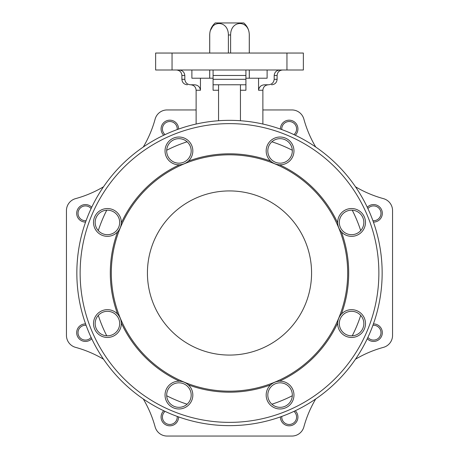 <?xml version="1.0" encoding="UTF-8"?>
<svg xmlns="http://www.w3.org/2000/svg" width="459" height="459" viewBox="0 0 459 459"><rect width="100%" height="100%" fill="white"/><g stroke="black" fill="none" stroke-linecap="round" stroke-linejoin="round"><path stroke-width="0.69" d="M155.131 119.082A12.41 12.41 0 0 1 167.105 109.948L196.125 109.948L167.105 109.948A12.41 12.41 0 0 0 155.131 119.082A113.568 113.568 0 0 1 143.277 147.029M103.527 186.773A113.568 113.568 0 0 1 75.58 198.632A12.41 12.41 0 0 0 66.446 210.601L66.446 335.397A12.41 12.41 0 0 0 75.58 347.365A113.568 113.568 0 0 1 103.527 359.225A113.568 113.568 0 0 0 75.58 347.365M291.895 436.05L167.105 436.05L291.895 436.05A12.41 12.41 0 0 0 303.869 426.916A113.568 113.568 0 0 1 315.723 398.969M355.473 359.225A113.568 113.568 0 0 1 383.42 347.365A12.41 12.41 0 0 0 392.554 335.397L392.554 210.601A12.41 12.41 0 0 0 383.42 198.632A113.568 113.568 0 0 1 355.473 186.773M66.446 210.601L66.446 335.397M392.554 335.397L392.554 210.601M315.723 147.029A113.568 113.568 0 0 1 303.869 119.082A12.41 12.41 0 0 0 291.895 109.948L262.875 109.948M167.105 436.05A12.41 12.41 0 0 1 155.131 426.916A113.568 113.568 0 0 0 143.277 398.969M111.313 272.996A118.187 118.187 0 0 1 288.591 170.645A118.187 118.187 0 0 1 288.591 375.347A118.187 118.187 0 0 1 111.313 272.996M147.425 272.996A82.075 82.075 0 0 1 270.535 201.92A82.075 82.075 0 0 1 270.535 344.078A82.075 82.075 0 0 1 147.425 272.996M181.798 164.517A13.896 13.896 0 0 1 165.039 151.281A13.896 13.896 0 0 1 178.752 137.023A13.896 13.896 0 0 1 188.368 161.126A119.197 119.197 0 0 1 270.632 161.126C273.174 163.393 276.14 164.62 279.52 164.804A119.197 119.197 0 0 1 337.692 222.976C337.887 226.379 339.115 229.339 341.376 231.864A119.197 119.197 0 0 1 341.376 314.134C339.109 316.676 337.881 319.636 337.692 323.021A119.197 119.197 0 0 1 279.52 381.188C276.123 381.383 273.157 382.611 270.632 384.871A119.197 119.197 0 0 1 188.368 384.871C185.826 382.605 182.86 381.377 179.48 381.188A119.197 119.197 0 0 1 121.308 323.021C121.113 319.619 119.885 316.658 117.624 314.134A119.197 119.197 0 0 1 117.624 231.864C119.891 229.322 121.119 226.362 121.308 222.976A119.197 119.197 0 0 1 179.48 164.804C182.877 164.615 185.843 163.387 188.368 161.126A13.896 13.896 0 0 1 186.532 162.555M76.842 272.996A152.658 152.658 0 0 1 305.826 140.793A152.658 152.658 0 0 1 305.826 405.199A152.658 152.658 0 0 1 76.842 272.996M277.213 164.523A13.896 13.896 0 0 0 293.967 150.919A13.896 13.896 0 0 0 274.499 138.188A13.896 13.896 0 0 0 272.48 162.561M339.941 230.034A13.896 13.896 0 0 0 365.479 222.431A13.896 13.896 0 0 0 351.307 208.535A13.896 13.896 0 0 0 337.979 225.3M337.979 320.715A13.896 13.896 0 0 0 351.307 337.463A13.896 13.896 0 0 0 356.643 310.623A13.896 13.896 0 0 0 339.935 315.976M272.468 383.443A13.896 13.896 0 0 0 274.499 407.81A13.896 13.896 0 0 0 293.967 395.079A13.896 13.896 0 0 0 277.202 381.481M181.787 381.475A13.896 13.896 0 0 0 165.039 394.711A13.896 13.896 0 0 0 178.752 408.975A13.896 13.896 0 0 0 186.52 383.437M119.059 315.964A13.896 13.896 0 0 0 95.57 316.303A13.896 13.896 0 0 0 103.648 336.94A13.896 13.896 0 0 0 121.021 320.698M121.021 225.283A13.896 13.896 0 0 0 103.648 209.057A13.896 13.896 0 0 0 95.57 229.695A13.896 13.896 0 0 0 119.065 230.022M286.95 70.003L155.635 70.003L155.635 53.043L303.365 53.043L303.365 70.003L286.95 70.003L286.95 53.043M292.326 150.919A12.255 12.255 0 0 0 273.937 140.305A12.255 12.255 0 0 0 273.937 161.534A12.255 12.255 0 0 0 292.326 150.919M363.838 222.431A12.255 12.255 0 0 0 345.449 211.817A12.255 12.255 0 0 0 345.449 233.046A12.255 12.255 0 0 0 363.838 222.431M363.838 323.566A12.255 12.255 0 0 0 345.449 312.952A12.255 12.255 0 0 0 345.449 334.181A12.255 12.255 0 0 0 363.838 323.566M292.326 395.079A12.255 12.255 0 0 0 273.937 384.464A12.255 12.255 0 0 0 273.937 405.693A12.255 12.255 0 0 0 292.326 395.079M191.191 395.079A12.255 12.255 0 0 0 172.808 384.464A12.255 12.255 0 0 0 172.808 405.693A12.255 12.255 0 0 0 191.191 395.079M119.679 323.566A12.255 12.255 0 0 0 101.296 312.952A12.255 12.255 0 0 0 101.296 334.181A12.255 12.255 0 0 0 119.679 323.566M119.679 222.431A12.255 12.255 0 0 0 101.296 211.817A12.255 12.255 0 0 0 101.296 233.046A12.255 12.255 0 0 0 119.679 222.431M191.191 150.919A12.255 12.255 0 0 0 172.808 140.305A12.255 12.255 0 0 0 172.808 161.534A12.255 12.255 0 0 0 191.191 150.919M274.184 79.309L277.104 79.309L277.104 75.477L274.184 75.477L274.184 79.309C273.742 82.723 271.78 84.548 268.303 84.777L264.711 84.777C261.148 84.972 259.1 86.797 258.56 90.251L258.56 78.214L267.109 78.214L267.109 70.003M274.184 75.477C274.608 72.086 276.536 70.261 279.973 70.003M213.085 70.003L213.085 75.477L245.915 75.477L245.915 70.003L245.915 90.251L245.915 84.777L240.441 84.777L240.441 120.734M240.441 84.766L213.085 84.777L218.559 84.777L218.559 120.734M271.889 141.791A137.884 137.884 0 0 1 292.303 150.248A137.884 137.884 0 0 0 271.889 141.791A137.884 137.884 0 0 1 292.303 150.248M352.248 210.193A137.884 137.884 0 0 1 360.705 230.613A137.884 137.884 0 0 0 352.248 210.193A137.884 137.884 0 0 1 360.705 230.613M360.705 315.385A137.884 137.884 0 0 1 352.248 335.804A137.884 137.884 0 0 0 360.705 315.385A137.884 137.884 0 0 1 352.248 335.804M292.303 395.744A137.884 137.884 0 0 1 271.889 404.207A137.884 137.884 0 0 0 292.303 395.744A137.884 137.884 0 0 1 271.889 404.207M260.505 86.281L259.094 88.042M179.027 70.003C182.464 70.267 184.392 72.092 184.816 75.477L184.816 79.309C185.252 82.723 187.215 84.548 190.697 84.777L194.289 84.777C197.858 84.978 199.906 86.803 200.44 90.251L200.44 78.214L213.085 78.214M213.085 75.477L213.085 90.251L218.559 90.251M191.891 70.003L191.891 78.214L200.44 78.214M245.915 78.214L258.56 78.214M187.111 404.207A137.884 137.884 0 0 1 166.697 395.744A137.884 137.884 0 0 0 187.111 404.207A137.884 137.884 0 0 1 166.697 395.744M106.752 335.804A137.884 137.884 0 0 1 98.295 315.385A137.884 137.884 0 0 0 106.752 335.804A137.884 137.884 0 0 1 98.295 315.385M98.295 230.613A137.884 137.884 0 0 1 106.752 210.193A137.884 137.884 0 0 0 98.295 230.613A137.884 137.884 0 0 1 106.752 210.193M166.697 150.248A137.884 137.884 0 0 1 187.111 141.791A137.884 137.884 0 0 0 166.697 150.248A137.884 137.884 0 0 1 187.111 141.791M281.792 129.581A7.413 7.413 0 0 1 292.308 122.214A7.413 7.413 0 0 1 293.938 134.607M280.42 129.088A8.755 8.755 0 0 1 292.595 120.872A8.755 8.755 0 0 1 295.252 135.233M178.58 416.91A8.755 8.755 0 0 1 169.905 425.82A8.755 8.755 0 0 1 163.748 410.765M177.208 416.416A7.413 7.413 0 0 1 170.151 424.472A7.413 7.413 0 0 1 165.062 411.39M367.269 207.244A8.755 8.755 0 0 1 381.659 209.975A8.755 8.755 0 0 1 373.414 222.076M367.889 208.564A7.413 7.413 0 0 1 380.413 210.486A7.413 7.413 0 0 1 372.92 220.704M91.731 338.753A8.755 8.755 0 0 1 76.676 332.672A8.755 8.755 0 0 1 85.586 323.922M91.112 337.434A7.413 7.413 0 0 1 78.019 332.672A7.413 7.413 0 0 1 86.08 325.288M373.414 323.922A8.755 8.755 0 0 1 381.659 336.022A8.755 8.755 0 0 1 367.269 338.753M372.92 325.288A7.413 7.413 0 0 1 380.413 335.512A7.413 7.413 0 0 1 367.889 337.434M85.586 222.076A8.755 8.755 0 0 1 82.155 205.207A8.755 8.755 0 0 1 91.731 207.244M86.08 220.704A7.413 7.413 0 0 1 82.895 206.361A7.413 7.413 0 0 1 91.112 208.564M295.252 410.765A8.755 8.755 0 0 1 292.595 425.126A8.755 8.755 0 0 1 280.42 416.91M293.938 411.39A7.413 7.413 0 0 1 292.308 423.783A7.413 7.413 0 0 1 281.792 416.416M163.748 135.233A8.755 8.755 0 0 1 169.905 120.178A8.755 8.755 0 0 1 178.58 129.088M165.062 134.607A7.413 7.413 0 0 1 170.151 121.526A7.413 7.413 0 0 1 177.208 129.581M210.509 30.254L212.649 26.461M209.723 34.987L209.694 34.987C209.786 30.179 211.616 26.163 215.196 22.95L243.804 22.95C247.384 26.163 249.214 30.179 249.306 34.987L249.277 34.987C249.26 19.72 230.619 19.703 230.619 34.987L228.381 34.987C228.37 19.72 209.729 19.703 209.723 34.987L209.723 53.043M209.723 70.003L209.723 78.214M228.381 34.987L228.381 53.043M230.619 34.987L230.619 53.043M249.277 34.987L249.277 53.043M249.277 70.003L249.277 78.214M80.13 272.996A149.37 149.37 0 0 1 304.185 143.638A149.37 149.37 0 0 1 304.185 402.359A149.37 149.37 0 0 1 80.13 272.996M172.05 70.003L172.05 53.043M245.915 90.251L240.441 90.251M268.349 84.777C265.027 85.104 263.202 86.929 262.875 90.251L258.56 90.251M184.816 79.309L181.896 79.309C182.223 82.631 184.048 84.456 187.37 84.777M184.816 75.477L181.896 75.477L181.896 79.309M245.915 79.309L213.085 79.309M200.44 90.251L196.125 90.251L196.125 124.039M277.104 79.309C276.777 82.631 274.952 84.456 271.63 84.777M277.104 75.477C277.425 72.155 279.25 70.33 282.572 70.003M181.896 75.477C181.575 72.155 179.75 70.33 176.428 70.003M262.875 90.251L262.875 124.039M196.125 90.251C195.798 86.929 193.973 85.104 190.651 84.777M209.694 34.987L209.694 53.043M209.694 70.003L209.694 78.214M249.306 34.987L249.306 53.043M249.306 70.003L249.306 78.214"/></g></svg>
